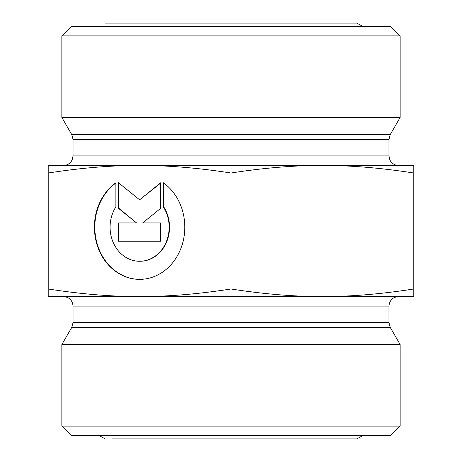 <?xml version="1.0" encoding="UTF-8"?>
<svg xmlns="http://www.w3.org/2000/svg" width="462" height="462" viewBox="0 0 462 462"><rect width="100%" height="100%" fill="white"/><g stroke="black" fill="none" stroke-linecap="round" stroke-linejoin="round"><path stroke-width="0.69" d="M163.34 182.756A52.189 45.195 90 0 1 183.091 241.418A52.189 45.195 90 0 1 139.605 279.36A52.189 45.195 90 0 1 96.125 241.418A52.189 45.195 90 0 1 115.875 182.756L115.875 206.872A34.101 29.533 -90 0 0 113.23 242.515A34.101 29.533 -90 0 0 139.605 261.273A34.101 29.533 -90 0 0 165.985 242.515A34.101 29.533 -90 0 0 163.34 206.872L163.34 182.756M115.875 183.044A52.189 45.195 -90 0 0 96.558 241.562A52.189 45.195 -90 0 0 139.807 279.36M163.739 183.044L163.739 206.872A34.101 29.533 90 0 1 166.378 242.515A34.101 29.533 90 0 1 140.003 261.273A34.101 29.533 90 0 1 139.807 261.273M163.34 206.872L163.739 206.872M160.701 222.95L160.701 241.222L118.509 241.222L118.509 222.95L136.59 222.95L118.509 208.333L118.509 182.756L139.605 199.815L160.701 182.756L160.701 208.333L142.625 222.95L160.701 222.95L143.024 222.95M160.701 183.079L139.605 199.815M118.907 183.079L118.907 208.333L136.59 222.95M118.509 208.333L118.907 208.333M118.907 222.95L118.907 241.222L160.701 241.222M48.215 288.987C80.763 294.08 111.227 296.604 139.605 296.564L48.215 296.564L48.215 165.436L322.395 165.436C294.011 165.396 263.548 167.92 231 173.013L231 288.987C263.548 294.08 294.011 296.604 322.395 296.564L139.605 296.564C167.989 296.604 198.452 294.08 231 288.987M322.395 296.564C350.774 296.604 381.237 294.08 413.785 288.987L413.785 296.564L322.395 296.564M413.785 173.013C381.237 167.92 350.774 165.396 322.395 165.436L413.785 165.436L413.785 288.987M231 173.013C198.452 167.92 167.989 165.396 139.605 165.436C111.227 165.396 80.763 167.92 48.215 173.013M400.156 35.897L390.621 26.357L71.379 26.357L61.844 35.897L400.156 35.897L400.156 117.417L61.844 117.417L61.844 35.897M61.844 426.103L71.379 435.643L390.621 435.643L400.156 426.103L61.844 426.103L61.844 344.583L400.156 344.583L400.156 426.103M398.487 165.436C395.437 165.367 392.943 164.16 390.996 161.804L389.859 159.962L388.952 155.896L73.048 155.896L72.141 159.962L71.004 161.804C69.057 164.16 66.563 165.367 63.513 165.436M73.048 155.896L73.048 139.38L388.952 139.38L390.228 134.609L71.772 134.609L61.844 117.417M73.048 322.62L73.048 306.104L388.952 306.104L388.952 322.62L73.048 322.62L71.772 327.391L390.228 327.391L400.156 344.583M139.605 261.273L140.003 261.273M388.952 155.896L388.952 139.38M73.048 139.38L71.772 134.609M390.228 134.609L400.156 117.417M388.952 322.62L390.228 327.391M71.772 327.391L61.844 344.583M388.952 306.104C389.518 300.312 392.694 297.13 398.487 296.564M73.048 306.104C72.482 300.312 69.306 297.13 63.513 296.564M362.722 435.643L356.768 438.9L111.954 438.9M99.278 435.643L105.232 438.9M362.722 26.357L356.768 23.1L105.232 23.1"/></g></svg>
